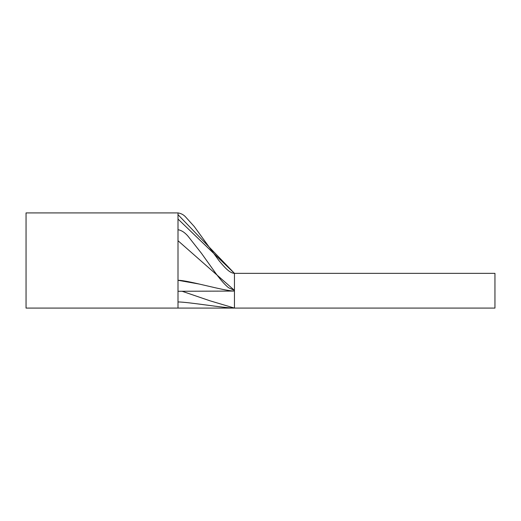 <?xml version="1.0" encoding="UTF-8"?>
<svg xmlns="http://www.w3.org/2000/svg" width="521" height="521" viewBox="0 0 521 521"><rect width="100%" height="100%" fill="white"/><g stroke="black" fill="none" stroke-linecap="round" stroke-linejoin="round"><path stroke-width="0.78" d="M178.006 219.041L234.45 273.349L494.95 273.349L494.95 308.087L234.45 308.087L209.989 300.799L182.122 291.272M26.05 260.5L26.05 212.913L178.006 212.913L178.006 214.665L234.45 273.349L234.45 308.087C224.154 308.087 188.309 301.959 178.006 301.959L178.006 308.087L26.05 308.087L26.05 260.5M178.006 291.278L234.45 291.063C224.056 291.063 188.4 280.278 178.006 280.285L199.374 284.075M178.006 240.722L234.45 290.373L228.673 287.8C225.254 285.124 221.06 280.448 216.085 273.772L201.503 253.356L188.042 236.228C184.799 232.451 181.458 230.282 178.006 229.722M234.45 290.718L234.45 308.087C224.154 308.087 188.309 301.959 178.006 301.959L178.006 214.672M178.006 214.665L178.006 212.92C180.878 213.356 183.294 214.58 185.261 216.58L194.248 226.518L218.97 260.611C224.59 267.345 229.559 273.147 234.45 273.349M178.006 308.087L234.45 308.087"/></g></svg>
